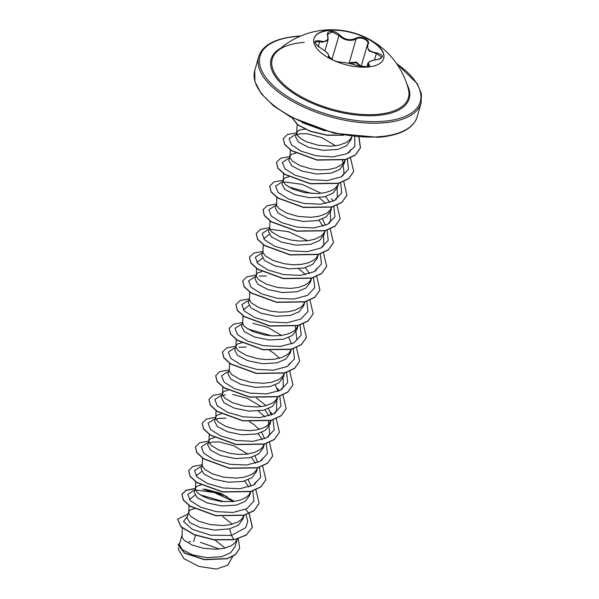<?xml version="1.0" encoding="UTF-8"?>
<svg xmlns="http://www.w3.org/2000/svg" width="599" height="599" viewBox="0 0 599 599"><rect width="100%" height="100%" fill="white"/><g stroke="black" fill="none" stroke-linecap="round" stroke-linejoin="round"><path stroke-width="0.9" d="M313.891 38.77A36.269 16.39 -164.1 0 1 330.408 30.339A36.269 16.39 -164.1 0 1 367.734 38.868A36.269 16.39 -164.1 0 1 383.659 58.642M367.135 67.073A36.269 16.39 -164.1 0 1 329.675 58.47A36.269 16.39 -164.1 0 1 313.936 38.621A36.269 16.39 -164.1 0 1 330.498 30.04A36.269 16.39 -164.1 0 1 347.457 31.365A36.269 16.39 -164.1 0 1 359.033 34.66A36.269 16.39 -164.1 0 1 383.704 58.492A36.269 16.39 -164.1 0 1 367.135 67.073M376.823 59.675C369.785 60.836 367.209 62.536 369.096 64.767C370.219 65.927 369.298 66.676 366.311 67.006L357.094 65.605C351.179 63.651 345.795 62.513 340.928 62.191C336.848 62.506 326.567 57.519 328.589 56.209C329.315 54.524 326.507 51.694 320.173 47.703C313.24 42.424 313.127 40.148 319.836 40.874C326.073 42.581 328.656 40.889 327.578 35.783C326.852 33.192 327.99 31.695 330.985 31.298C334.242 31.253 337.11 32.458 339.573 34.929C344.665 39.744 350.048 40.882 355.724 38.343C360.643 35.094 370.923 40.088 368.056 44.333C366.506 48.886 369.313 51.724 376.479 52.847C384.251 55.183 384.371 57.459 376.823 59.675L376.719 59.683M327.578 35.783A0.577 0.389 161.2 0 1 327.87 36.225L328.117 39.639L322.659 42.267L319.701 41.601L315.074 42.095C313.734 41.451 317.313 46.512 320.188 47.665L320.173 47.703M357.094 65.605L367.524 66.811L368.969 66.152L367.808 63.554C368.64 61.667 371.62 60.357 376.764 59.623C379.594 59.241 381.316 58.432 381.945 57.197L376.367 53.573L368.924 50.833L367.067 45.599L367.479 44.588C370.152 40.552 360.62 35.918 356.038 39.032L353.253 40.103C347.787 41.032 343.032 39.474 338.997 35.431L332.445 32.032L327.765 34.143L327.683 35.393M359.033 34.66A79.375 79.375 0 0 1 408.383 89.139L408.383 89.139A70.779 31.987 -164.1 0 1 376.09 114.446A70.779 31.987 -164.1 0 1 295.839 93.504A70.779 31.987 -164.1 0 1 276.813 51.664L276.813 51.664C282.181 46.527 291.339 43.428 304.277 42.357M296.752 132.431L295.532 136.707L298.354 142L308.492 147.294L323.041 150.319L337.694 149.48L346.536 145.752L351.029 139.694L351.957 136.445L350.16 139.268L348.109 141.207L345.511 142.854L338.914 145.205L330.977 146.201L318.196 145.235L306.77 141.888L301.11 138.878L297.636 135.711L296.67 132.821L298.265 130.597L302.24 129.377L305.078 129.219M195.446 535.251L193.627 541.623M182.321 528.056L182.021 537.258L184.26 540.343L191.957 544.94L203.39 548.287L216.164 549.253L224.101 548.257L230.697 545.914L233.296 544.259L235.347 542.32L237.256 539.04M232.292 524.192L222.806 516.675M181.856 535.753L179.363 544.521L182.231 549.657L192.406 554.801L206.984 557.669L221.705 556.681L230.578 552.825L235.108 546.647L237.279 539.033M188.61 512.04L186.97 517.821L189.913 522.665L200.178 527.517L214.831 530.1L229.634 528.827L238.477 525.091L242.969 519.041L244.085 515.125L242.101 518.614L240.049 520.546L237.451 522.201L230.855 524.552L222.918 525.548L210.144 524.582L198.711 521.235L191.014 516.63L188.775 513.545L189.014 505.339M234.299 501.438L220.26 493.179L205.637 489.308M195.446 488.065L194.226 492.341L197.049 497.634L207.194 502.928L221.727 505.953L236.388 505.114L245.223 501.385L249.723 495.328L250.839 491.42L248.855 494.901L246.803 496.841L241.12 499.836L233.76 501.513L221.136 501.498L208.969 498.84L202.387 496.062L197.767 492.925L195.529 489.84L195.446 488.065L196.959 486.231L200.994 485.003M248.75 487.032L244.924 481.424M251.108 486.186L248.233 479.777M202.118 464.622L200.979 468.628L203.802 473.921L213.963 479.222L228.496 482.24L243.142 481.409L251.984 477.673L256.477 471.623L257.405 468.366M255.503 463.319L251.7 457.748M247.806 454.02L233.752 445.753L219.144 441.89L211.904 442.084L209.298 443.058M202.522 457.921L202.282 466.134L204.521 469.212L212.218 473.816L223.652 477.163L236.425 478.129L244.362 477.133L250.959 474.782L253.557 473.128L255.608 471.196L257.675 467.871M257.862 462.48L254.987 456.071M214.502 437.584L210.466 438.812L208.954 440.647L207.733 444.922L210.556 450.216L220.694 455.51L235.242 458.534L249.895 457.696L258.738 453.967L263.231 447.91L264.346 444.001M262.257 439.614L258.498 434.088M208.954 440.647L209.036 442.421L211.275 445.506L218.972 450.111L230.405 453.45L238.934 454.409L247.267 454.094L254.627 452.417L260.31 449.422L262.362 447.483L264.271 444.203M264.616 438.768L261.741 432.358M259.307 429.356L253.392 424.204L249.416 421.599M215.625 417.211L214.487 421.209L217.31 426.503L227.463 431.804L241.989 434.822L256.649 433.99L265.484 430.262L269.984 424.204L271.1 420.288M269.011 415.901L265.26 410.382M261.314 406.609L247.267 398.342L232.652 394.471M216.029 410.51L215.79 418.716L218.029 421.793L225.726 426.398L237.159 429.745L249.933 430.711L257.87 429.715L264.466 427.364L267.064 425.717L269.116 423.778L271.092 420.296M271.369 415.062L268.494 408.653M266.061 405.643L256.574 398.133M222.379 393.498L221.241 397.504L224.063 402.798L234.209 408.091L248.765 411.116L263.403 410.278L272.253 406.541L276.738 400.491L276.551 410.502L273.713 413.969M222.776 387.021L222.543 395.003L224.782 398.088L232.479 402.693L243.913 406.032L256.686 406.998L264.623 406.002L271.22 403.659L273.818 402.004L275.869 400.065L277.779 396.785M278.123 391.349L275.248 384.94M229.132 369.793L227.994 373.791L230.817 379.085L240.955 384.386L255.496 387.403L270.156 386.572L278.992 382.843L283.492 376.786L284.42 373.536M229.529 363.316L229.297 371.298L231.536 374.375L239.233 378.98L250.667 382.327L263.44 383.293L271.377 382.297L277.973 379.946L280.572 378.298L282.623 376.359L284.69 373.035M279.568 358.232L273.653 353.073L269.677 350.475M241.876 342.71L237.481 343.976L235.969 345.81L234.748 350.086L237.571 355.379L247.724 360.68L262.265 363.698L276.91 362.859L285.745 359.13L290.245 353.081L291.174 349.823M281.575 335.477L267.521 327.211L252.913 323.34M235.969 345.81L236.051 347.585L238.29 350.67L245.987 355.274L257.42 358.614L265.949 359.572L274.282 359.258L281.642 357.581L287.325 354.586L289.377 352.646L291.286 349.367M291.631 343.931L288.755 337.522M243.044 315.673L242.722 322.097L241.502 326.373L244.332 331.674L254.463 336.967L269.011 339.985L283.664 339.154L292.507 335.418L296.999 329.368L298.062 325.654M242.625 322.659L243.606 325.384L245.043 326.957L252.741 331.561L264.174 334.908L272.702 335.867L281.036 335.545L288.396 333.868L294.079 330.88L296.131 328.941L298.04 325.654M249.79 292.192L249.476 298.392L248.256 302.667L251.078 307.961L261.231 313.262L275.757 316.279L290.418 315.448L299.253 311.712L303.753 305.662L304.681 302.405M249.379 298.946L250.36 301.679L251.797 303.251L259.494 307.856L270.928 311.195L279.456 312.154L287.79 311.839L295.15 310.162L300.833 307.167L302.884 305.228L304.951 301.903M256.147 274.956L255.009 278.954L257.832 284.248L267.985 289.549L282.518 292.567L297.171 291.735L306.014 287.999L310.507 281.949L311.435 278.7M309.533 273.653L305.647 267.985M256.544 268.479L256.312 276.461L258.551 279.538L266.248 284.143L277.674 287.49L290.455 288.456L298.392 287.46L304.988 285.109L307.587 283.462L309.638 281.523L311.547 278.243M262.901 251.243L261.763 255.249L264.586 260.543L274.724 265.836L289.265 268.861L303.925 268.03L312.768 264.294L317.26 258.244L318.189 254.987M262.983 250.974L263.066 252.748L265.305 255.833L273.002 260.438L284.428 263.777L292.963 264.736L301.297 264.421L308.657 262.744L314.34 259.749L316.392 257.81L318.301 254.53M270.059 220.836L269.737 227.261L268.517 231.536L271.332 236.83L281.493 242.131L296.026 245.148L310.679 244.317L319.514 240.588L324.014 234.531L324.943 231.281M323.041 226.235L319.267 220.687M269.64 227.822L270.621 230.548L272.058 232.127L279.755 236.725L291.181 240.072L299.717 241.03L308.051 240.716L315.411 239.031L321.094 236.043L323.146 234.104L325.212 230.78M325.399 225.389L322.524 218.979M276.409 203.825L275.27 207.831L278.093 213.124L288.231 218.418L302.787 221.443L317.433 220.612L326.275 216.875L330.768 210.826L331.696 207.568M329.787 202.522L325.908 196.854M276.798 197.356L276.573 205.33L278.812 208.415L286.509 213.019L297.935 216.359L310.716 217.332L318.653 216.336L325.25 213.985L327.848 212.331L329.899 210.391L331.966 207.067M283.162 180.119L282.024 184.118L284.847 189.419L294.993 194.712L309.526 197.73L324.186 196.899L333.022 193.17L337.522 187.113L338.585 183.399M283.552 173.643L283.327 181.624L285.566 184.709L293.263 189.306L304.689 192.653L317.47 193.619L325.407 192.623L332.003 190.272L334.601 188.625L336.653 186.686L338.72 183.361M295.906 153.037L291.511 154.302L289.998 156.137L288.778 160.412L291.601 165.706L301.754 171.007L316.294 174.024L330.94 173.193L339.775 169.457L344.275 163.407L345.204 160.15M335.597 145.804L321.551 137.538L306.943 133.674L299.702 133.869L297.097 134.842M289.998 156.137L290.081 157.911L292.319 160.996L300.017 165.601L311.443 168.94L319.978 169.899L328.312 169.584L335.672 167.907L341.355 164.912L343.407 162.973L345.473 159.656M194.6 508.671L190.205 509.936L188.692 511.771M225.898 418.177L218.665 418.379L216.059 419.352M221.256 413.879L217.22 415.1L215.707 416.934M225.419 394.666L222.806 395.639M228.009 390.166L223.974 391.394L222.461 393.229M246.159 347.053L238.919 347.255M266.42 275.922L259.18 276.124M261.778 271.624L257.742 272.844L256.23 274.679M288.793 176.787L284.757 178.015L283.245 179.85M229.41 562.573L227.747 565.216L216.254 569.05L198.853 566.414L183.908 558.627L178.405 549.365L178.502 547.741M227.747 565.216L232.689 556.501M225.059 548.025L214.989 539.991M200.463 542.372L219.474 549.021M229.634 528.827L231.431 535.424L210.578 535.199L192.204 529.291L183.549 521.489L187.435 516.181M246.002 514.563L247.754 521.534L245.702 527.689L231.431 535.424L233.909 539.594L213.731 539.624L194.286 534.578L181.093 526.723L177.648 519.093L188.034 514.084M238.297 538.748L239.652 548.422L235.414 554.524L227.223 558.56L204.514 559.511L184.589 552.982L178.135 544.828L179.85 542.806M233.85 539.796L246.167 535.214L252.396 527.142L246.226 535.012L233.85 539.796L213.671 539.826L194.226 534.772L181.04 526.918L177.626 519.191M239.622 548.527L235.355 554.719L227.171 558.755L204.461 559.713L184.529 553.177L178.113 544.925M188.917 541.751L190.504 541.713M349.412 152.348L350.842 149.705L347.997 153.172M342.658 160.307L344.088 173.411L341.25 176.877M337.087 186.139L337.334 197.123L334.482 200.59M288.216 186.701L312.131 193.559M319.05 197.707L325.849 203.518M330.334 209.852L330.581 220.829L327.743 224.296M323.58 233.558L323.827 244.542L320.989 248.008M263.65 238.814L269.161 234.456M315.643 270.898L317.073 268.247L314.228 271.714M256.896 262.519L262.399 258.169M298.789 268.839L305.587 274.649M243.389 309.938L248.899 305.587M295.382 326.268L296.812 339.371M247.694 328.956L271.609 335.814M290.058 363.084L287.221 366.551M283.057 375.813L283.305 386.789L280.467 390.263M258.266 411.094L265.072 416.904M268.367 421.104L269.797 434.208L266.959 437.674M261.621 460.564L263.043 457.921L260.206 461.387M254.867 484.277L256.29 481.626L253.452 485.1M196.12 475.898L201.616 471.548M189.366 499.611L194.87 495.253M200.425 494.924L224.333 501.775M233.475 501.543L214.225 492.535L196.457 490.124M194.802 490.311L193.627 490.521L187.787 494.37L190.302 500.652L200.658 507.173L216.246 511.673L233.071 512.444L246.81 508.746L253.954 501.041L252.756 490.858M201.556 466.606L200.38 466.816L194.54 470.664L197.056 476.939L207.404 483.46L222.993 487.968L239.825 488.732L253.564 485.033L260.707 477.336L259.509 467.145M208.325 442.856L207.134 443.103L201.294 446.951L203.802 453.233L214.157 459.755L229.746 464.262L246.578 465.026L260.318 461.327L267.461 453.623L266.263 443.44M215.078 419.143L213.888 419.397L208.048 423.231L210.534 429.498L220.836 436.012L236.38 440.527L253.182 441.328L266.952 437.682L274.177 430.03L273.099 419.884M221.817 395.475L220.642 395.692L214.801 399.533L217.31 405.815L227.665 412.337L243.254 416.844L260.086 417.608L273.825 413.909L280.968 406.204L279.77 396.021M228.571 371.769L227.395 371.979L221.555 375.813L224.041 382.08L234.351 388.594L249.888 393.109L266.697 393.91L280.459 390.263L287.685 382.611L286.607 372.466M235.34 348.019L234.149 348.274L228.309 352.115L230.825 358.397L241.18 364.918L256.769 369.426L273.593 370.189L287.333 366.491L294.476 358.786L293.278 348.603M242.093 324.314L240.903 324.561L235.063 328.394L237.548 334.661L247.859 341.175L263.395 345.69L280.205 346.492L293.967 342.845L301.192 335.193L300.114 325.047M248.847 300.601L247.657 300.855L241.816 304.689L244.302 310.956L254.612 317.47L270.149 321.985L286.958 322.786L300.72 319.14L307.946 311.487L306.868 301.342M255.601 276.895L254.41 277.142L248.57 280.991L251.078 287.265L261.434 293.787L277.023 298.295L293.854 299.066L307.594 295.367L314.737 287.662L313.539 277.479M262.355 253.182L261.164 253.437L255.324 257.278L257.832 263.56L268.187 270.082L283.776 274.589L300.608 275.353L314.348 271.654L321.491 263.949L320.293 253.766M307.766 240.746L288.516 231.738L270.748 229.327M269.093 229.514L267.918 229.724L262.077 233.558L264.563 239.825L274.874 246.339L290.41 250.854L307.212 251.655L320.982 248.008L328.207 240.356L327.129 230.211M275.862 205.764L274.671 206.019L268.831 209.852L271.317 216.119L281.627 222.633L297.164 227.148L313.973 227.949L327.735 224.303L334.961 216.651L333.883 206.505M321.274 193.327L302.023 184.32L284.255 181.909M282.616 182.059L281.425 182.306L275.585 186.147L278.071 192.406L288.381 198.92L303.918 203.443L320.727 204.237L334.489 200.59L341.715 192.938L340.629 182.792M289.369 158.346L288.179 158.6L282.339 162.434L284.825 168.701L295.135 175.215L310.671 179.73L327.481 180.531L341.243 176.885L348.468 169.232L347.383 159.087M296.123 134.64L294.933 134.887L289.122 138.639L291.369 144.771L301.23 151.218L316.324 155.822L332.917 156.923L346.888 153.726L354.803 146.56L354.758 136.774M302.188 122.66L325.07 130.904M252.396 527.142L249.214 513.523M224.056 494.901L204.828 489.233M195.319 488.507L186.169 490.147L181.946 494.257L183.361 499.963L190.242 506.17L215.797 515.529L244.13 515.118L254.103 510.498L259.15 503.437L255.878 489.683M202.073 464.794L192.923 466.441L188.7 470.552L190.115 476.25L196.996 482.465L222.551 491.816L250.891 491.405L260.857 486.792L265.904 479.724L262.632 465.977M208.826 441.089L199.677 442.736L195.454 446.839L196.869 452.544L203.75 458.752L229.305 468.111L257.645 467.692L267.611 463.079L272.657 456.011L269.475 442.399M215.58 417.376L206.43 419.023L202.207 423.134L203.623 428.832L210.504 435.046L236.058 444.398L264.399 443.986L274.364 439.374L279.411 432.306L276.229 418.694M272.777 414.441L270.471 412.164M222.334 393.67L213.184 395.318L208.961 399.421L210.376 405.126L217.257 411.333L242.812 420.693L271.152 420.281L281.118 415.661L286.165 408.6L282.893 394.846M279.531 390.728L277.225 388.459M229.088 369.957L219.938 371.605L215.715 375.715L217.13 381.413L224.011 387.628L249.566 396.98L277.899 396.568L287.872 391.956L292.918 384.887L289.736 371.275M235.841 346.252L226.692 347.899L222.469 352.002L223.884 357.708L230.765 363.915L256.32 373.274L284.652 372.863L294.618 368.243L299.672 361.182L296.4 347.427M242.595 322.539L233.445 324.186L229.222 328.297L230.637 333.995L237.518 340.21L263.073 349.561L291.406 349.15L301.372 344.537L306.426 337.469L303.244 323.857M249.349 298.834L240.199 300.481L235.976 304.584L237.391 310.289L244.272 316.497L269.827 325.856L298.167 325.444L308.133 320.824L313.18 313.764L309.997 300.144M256.102 275.121L246.953 276.768L242.73 280.879L244.145 286.584L251.026 292.791L276.581 302.151L304.921 301.731L314.887 297.119L319.933 290.051L316.751 276.438M262.856 251.415L253.706 253.063L249.483 257.166L250.899 262.871L257.78 269.078L283.334 278.438L311.675 278.026L321.641 273.406L326.687 266.345L323.415 252.591M269.61 227.702L260.46 229.35L256.237 233.46L257.652 239.166L264.533 245.373L290.088 254.732L318.428 254.313L328.394 249.701L333.441 242.632L330.259 229.02M276.364 203.997L267.214 205.644L262.991 209.747L264.406 215.453L271.287 221.66L296.842 231.019L325.175 230.608L335.141 225.995L340.195 218.927L337.012 205.307M333.561 201.054L331.254 198.786M283.117 180.284L273.968 181.931L269.745 186.042L271.16 191.74L278.041 197.955L303.596 207.314L331.928 206.895L341.894 202.282L346.948 195.222L343.766 181.602M289.871 156.579L280.721 158.226L276.498 162.329L277.914 168.034L284.795 174.242L310.349 183.601L338.682 183.189L348.648 178.577L353.702 171.509L350.52 157.889M296.625 132.866L287.475 134.513L283.252 138.624L284.667 144.329L291.548 150.536L317.103 159.896L345.443 159.476L355.409 154.864L360.456 147.796L359.033 137.171M292.125 117.801L297.89 124.809L310.402 131.181L326.732 135.03L343.137 135.104M252.344 527.345L249.064 513.59M248.974 513.455L245.597 509.352M226.991 496.451L202.687 489.128M195.267 488.702L186.109 490.349L181.894 494.452L183.301 500.158L190.183 506.365L215.737 515.724L244.078 515.312L254.043 510.7L259.12 503.534M188.67 470.649L190.055 476.452L196.936 482.659L222.491 492.019L250.831 491.599L260.797 486.987L265.874 479.821M195.424 446.936L196.809 452.739L203.697 458.954L229.252 468.306L257.585 467.894L267.551 463.274L272.627 456.116M202.177 423.231L203.563 429.034L210.451 435.241L236.006 444.6L264.339 444.181L274.305 439.569L279.381 432.403M208.931 399.518L210.316 405.321L217.205 411.535L242.76 420.887L271.092 420.476L281.058 415.863L286.135 408.698M215.685 375.813L217.07 381.615L223.951 387.823L249.506 397.182L277.846 396.77L287.812 392.15L292.889 384.985M222.439 352.1L223.824 357.903L230.705 364.11L256.26 373.469L284.6 373.057L294.566 368.445L299.642 361.279M229.192 328.394L230.578 334.197L237.459 340.404L263.013 349.764L291.354 349.352L301.319 344.732L306.396 337.574M235.946 304.681L237.331 310.484L244.212 316.699L269.767 326.051L298.107 325.639L308.073 321.027L313.15 313.861M242.7 280.976L244.085 286.779L250.974 292.986L276.528 302.345L304.861 301.933L314.827 297.314L319.903 290.148M249.454 257.271L250.839 263.066L257.727 269.28L283.282 278.64L311.615 278.221L321.581 273.608L326.657 266.443M256.207 233.558L257.592 239.36L264.481 245.568L290.028 254.927L318.368 254.515L328.334 249.895L333.411 242.73M262.961 209.852L264.346 215.647L271.227 221.862L296.782 231.221L325.122 230.802L335.088 226.19L340.165 219.024M269.715 186.139L271.1 191.942L277.981 198.149L303.536 207.509L331.876 207.097L341.842 202.484L346.918 195.319M276.468 162.434L277.854 168.229L284.735 174.444L310.289 183.803L338.63 183.384L348.596 178.772L353.672 171.606M283.222 138.721L284.607 144.524L291.488 150.731L317.043 160.09L345.383 159.678L355.349 155.059L360.403 147.998L358.868 137.156M291.998 117.733L297.658 124.877L310.379 131.391L327.061 135.277L343.736 135.209M331.135 59.144L328.956 57.444M360.441 66.526L356.218 62.76L349.779 63.382M349.584 63.494L349.254 62.843L356.36 62.116L361.025 66.287M331.891 59.563L338.997 35.431L339.573 34.929M348.566 63.277L349.254 62.843L356.038 39.032L355.724 38.343M328.911 56.643L332.213 59.241M367.808 63.554L366.85 66.923M367.479 44.588A0.577 0.434 27.7 0 1 367.509 44.513L361.077 66.646M327.765 34.143L328.117 39.639L324.913 50.885M328.888 57.339L328.888 56.905A0.577 0.554 46.2 0 0 328.589 56.209M328.776 57.077L328.769 57.092C326.927 56.471 334.384 62.071 340.756 62.154C346.739 62.685 352.219 63.838 357.199 65.62L357.296 65.68M369.096 64.767A0.577 0.509 130.5 0 0 368.527 65.276L368.138 66.654M374.54 59.975L376.479 52.847M367.719 43.989L367.509 44.513A0.577 0.434 27.7 0 1 368.056 44.333M318.316 46.452L319.836 40.874M406.901 84.145A71.805 32.451 -164.1 0 1 376.457 115.51A71.805 32.451 -164.1 0 1 290.987 91.565A71.805 32.451 -164.1 0 1 280.691 48.197M396.635 63.674A83.291 37.64 -164.1 0 1 382.259 121.372A83.291 37.64 -164.1 0 1 271.242 83.703A83.291 37.64 -164.1 0 1 298.115 36.337A83.291 37.64 -164.1 0 1 300.211 36.21M417.174 116.805L421.119 102.976A84.444 38.164 -164.1 0 1 382.559 122.945A84.444 38.164 -164.1 0 1 295.344 102.923A84.444 38.164 -164.1 0 1 258.693 56.71L254.755 70.54A84.444 38.164 15.9 0 0 291.406 116.753A84.444 38.164 15.9 0 0 378.62 136.774A84.444 38.164 15.9 0 0 417.174 116.805C413.422 128.515 400.402 135.367 378.119 137.336L334.1 133.248L290.612 116.992L273.444 105.776L261.224 93.654L254.889 81.584L254.755 70.54M347.457 31.365A79.375 79.375 0 0 0 276.813 51.664M421.119 102.976L421.404 93.714L417.248 83.62L396.343 63.254M300.683 36.007L297.755 36.172C275.473 38.149 262.452 44.992 258.693 56.71M276.738 400.491L277.801 396.778M297.179 124.27L296.655 132.985M290.32 149.705L289.901 156.698M344.088 173.411L342.658 176.061M337.334 197.123L335.904 199.767M330.581 220.829L329.151 223.479M323.827 244.542L322.397 247.185M318.458 254.485L317.68 255.938M263.298 244.774L262.886 251.535M311.705 278.198L310.926 279.651M298.197 325.616L297.418 327.069M291.443 349.322L290.665 350.774M236.283 339.603L235.871 346.364M283.305 386.789L281.874 389.44M277.936 396.74L277.157 398.193M276.551 410.502L275.121 413.145M271.302 420.236L270.404 421.906M269.797 434.208L268.374 436.858M264.548 443.949L263.65 445.611M209.268 434.44L208.856 441.201M251.041 491.367L250.142 493.029M195.761 481.858L195.349 488.619M244.287 515.073L243.389 516.735M237.414 538.995L236.635 540.448M193.627 490.521L194.817 490.274M200.38 466.816L201.571 466.561M220.642 395.692L221.832 395.437M227.395 371.979L228.586 371.732M267.918 229.724L269.108 229.477M329.121 56.523L328.057 53.858C328.102 53.326 325.474 51.259 320.188 47.665"/></g></svg>
